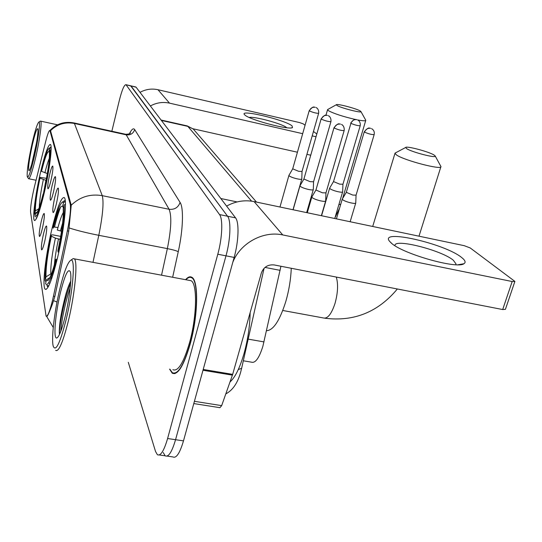 <?xml version="1.0" encoding="UTF-8"?>
<svg xmlns="http://www.w3.org/2000/svg" width="542" height="542" viewBox="0 0 542 542"><rect width="100%" height="100%" fill="white"/><g stroke="black" fill="none" stroke-linecap="round" stroke-linejoin="round"><path stroke-width="0.81" d="M44.315 192.512C49.579 170.066 52.628 145.364 50.406 144.423C48.204 144.538 44.871 154.05 40.393 172.952C35.393 194.463 32.242 218.846 34.403 220.418C36.422 220.872 39.729 211.563 44.315 192.512M57.472 258.039C64.064 230.736 67.438 199.199 64.213 197.552C61.219 197.112 57.073 207.803 51.768 229.625C45.589 255.526 42.012 286.494 45.155 289.204C47.886 290.444 51.991 280.058 57.472 258.039M54.857 196.99C56.449 190.472 57.608 187.539 58.326 188.189C58.8 190.527 58.157 195.689 56.409 203.677C55.033 209.327 53.956 212.308 53.17 212.62C52.35 211.197 52.913 205.987 54.857 196.99M52.154 185.344C53.692 179.036 54.796 176.17 55.467 176.746C55.901 178.928 55.27 183.86 53.59 191.536C52.269 197.031 51.233 199.944 50.494 200.255C49.749 198.934 50.304 193.961 52.154 185.344M49.654 174.538C51.131 168.427 52.181 165.628 52.818 166.13C53.211 168.176 52.601 172.898 50.989 180.29C49.701 185.642 48.712 188.474 48.014 188.799C47.33 187.559 47.879 182.803 49.654 174.538M43.407 234.293C44.891 228.189 45.962 225.458 46.612 226.116C47.046 228.494 46.402 233.643 44.674 241.569C43.394 246.867 42.391 249.645 41.68 249.889C40.921 248.385 41.497 243.189 43.407 234.293M41.199 221.603C42.628 215.682 43.651 213.013 44.261 213.595C44.661 215.818 44.031 220.743 42.371 228.358C41.131 233.527 40.176 236.237 39.498 236.495C38.807 235.093 39.37 230.126 41.199 221.603M280.932 266.257L262.85 346.379C259.144 358.127 255.343 363.384 251.434 362.164L243.324 360.789M53.455 296.176L52.499 300.397C49.701 311.616 47.567 316.86 46.097 316.128L30.555 212.044C30.393 206.929 31.714 198.365 34.532 186.353L45.569 141.97C47.554 134.165 48.997 130.324 49.884 130.446L70.223 204.138C70.995 208.656 70.04 217.566 67.357 230.851L53.455 296.176L54.857 296.427M169.585 369.136L172.22 373.181C177.776 375.559 183.779 365.823 190.222 343.96C198.196 315.505 198.724 280.234 191.8 277.287C189.964 276.21 187.884 277.016 185.56 279.692M50.46 130.5L71.239 205.194L68.739 231.251L54.83 296.582L52.432 304.076C49.119 312.964 47.188 317.07 46.639 316.386L46.971 316.447M167.112 456.086L172.912 456.92C176.292 458.566 179.815 453.214 183.487 440.876L234.144 257.423C238.704 241.325 239.3 222.213 235.553 217.864L136.103 87.221L130.649 85.792L227.565 216.231L131.137 86.076L125.92 84.694C124.165 84.83 122.004 89.938 119.423 100.026L111.848 131.245M234.144 257.423L225.987 255.831C230.526 239.693 231.204 220.56 227.565 216.231C231.204 220.56 230.526 239.693 225.987 255.831L175.561 439.704L225.987 255.831L217.796 254.232C222.308 238.053 223.074 218.9 219.544 214.585L126.164 84.925M159.273 454.962L165.147 455.802C168.44 457.434 171.916 452.069 175.561 439.704C171.916 452.069 168.44 457.434 165.147 455.802L163.237 452.529M128.298 362.327L155.507 451.411L157.356 454.684C160.561 456.303 163.975 450.917 167.6 438.525L217.796 254.232M136.103 87.221L135.595 86.937M461.635 257.497C465.287 260.363 466.039 262.45 463.911 263.744C456.974 269.367 401.805 253.548 391.161 242.938L389.549 241.271C378.75 228.548 444.894 243.609 461.635 257.497M455.714 264.713L456.018 263.927L453.342 260.255C441.689 250.275 394.474 238.277 394.955 245.451L394.949 245.689M232.809 262.26C240.302 243.08 263.209 230.58 282.755 234.937L512.183 281.528L514.9 281.406L470.232 247.958L464.237 245.682L254.096 201.583L282.755 234.937M226.603 206.102C235.445 201.238 244.611 199.734 254.096 201.583M514.853 281.542L505.415 309.333L502.685 309.543L274.191 264.943C267.965 264.367 263.697 267.03 261.38 272.938L232.667 374.359L221.671 405.633L219.917 407.686L193.785 403.566M59.864 288.818C54.451 311.094 51.138 339.007 53.251 346.25C55.711 352.049 59.938 343.452 65.921 320.457C73.116 291.46 75.67 257.226 70.819 260.221C67.716 262.199 64.064 271.732 59.864 288.818M55.657 350.342C58.631 352.198 62.804 342.625 68.19 321.623C74.959 294.347 78.041 261.149 74.335 258.852L73.211 258.575L72.255 259.232M172.878 369.685C178.04 371.866 183.609 362.815 189.578 342.53C196.956 316.189 197.464 283.493 191.041 280.715L188.962 280.329M169.903 369.19L172.315 372.679C177.817 375.03 183.752 365.389 190.127 343.75C198.02 315.6 198.541 280.702 191.692 277.775C189.978 276.766 188.04 277.423 185.879 279.753M230.032 381.914C235.12 377.449 239.767 368.065 243.975 353.757C247.823 339.854 249.882 326.148 250.14 312.639M65.169 316.528C69.539 298.777 72.018 276.786 70.331 271.827C68.238 267.904 64.972 274.713 60.521 292.26C55.338 313.337 53.089 339.509 56.822 337.978C59.078 336.86 61.863 329.712 65.169 316.528M70.758 281.129C69.064 284.34 67.371 288.9 65.69 294.807C61.138 312.138 59.024 325.017 59.335 333.445L59.559 334.089C58.827 327.266 64.444 297.843 70.623 283.317M60.853 331.155C61.104 322.537 65.501 300.891 70.223 287.795M434.034 154.998C428.81 151.658 406.249 145.676 405.667 147.485L406.663 148.657C411.927 152.214 437.299 158.698 435.179 155.947L434.034 154.998M435.179 155.947L440.951 166.57C442.272 170.371 404.102 160.425 396.514 154.978L394.976 153.345L395.674 152.783M63.346 212.369C61.524 215.581 59.512 221.475 57.303 230.052L61.531 231.231M266.515 330.708C273.337 330.424 279.787 320.6 285.878 301.244C289.028 290.194 290.824 279.205 291.271 268.276M45.989 281.847L45.121 280.593C44.837 270.295 46.829 255.106 51.111 235.032L52.689 234.842L60.704 236.387M49.972 283.168L48.563 282.91M57.967 227.518L53.536 226.969M65.25 200.77L63.942 201.048M60.684 206.902C58.712 211.807 56.673 218.46 54.566 226.854M63.509 202.613L62.411 202.064C59.925 203.806 56.788 212.125 52.994 227.023L53.224 228.175C57.432 212.003 60.555 204.774 62.601 206.482L63.509 202.613L65.325 201.482M65.447 204.185L64.125 205.012C64.783 214.503 62.791 230.208 58.157 252.132L58.76 252.416M51.111 235.032L51.341 236.204C47.554 254.076 45.772 267.619 46.009 276.84L45.121 280.593M58.157 252.132L57.886 250.817C61.957 231.468 63.732 217.505 63.204 208.914L64.125 205.012M46.009 276.84L51.646 273.425M60.182 239.374L55.406 238.101L51.341 236.204M63.468 207.796L62.601 206.482M48.787 285.817L46.937 285.485L47.486 286.562L48.272 286.799M56.761 260.973L56.131 260.675C51.036 279.78 47.52 287.402 45.589 283.534L46.483 279.76L47.601 280.702C49.674 279.577 52.432 272.45 55.867 259.333L56.131 260.675M49.898 277.619L46.483 279.76M55.867 259.333L57.208 259.137M360.24 110.975C356.561 108.583 336.853 103.414 336.365 104.721L336.934 105.419C340.593 107.933 362.402 113.495 360.911 111.537L360.24 110.975M355.349 119.464C342.903 116.55 333.933 113.624 328.445 110.69L327.551 109.714L327.903 109.416M35.203 214.93L34.613 214.063C34.519 206.407 36.253 194.158 39.817 177.315L46.476 178.338M37.554 216.068L36.443 215.852M51.084 147.065L49.098 148.244C47.215 149.816 44.64 157.248 41.368 170.547L41.531 171.347L47.256 173.535M51.111 147.587L49.708 148.454L49.098 148.244M51.124 149.484L50.128 150.107C50.467 157.146 48.733 169.714 44.918 187.823L45.332 187.999M39.817 177.315L39.972 178.128C36.822 193.108 35.277 204.029 35.338 210.899L34.613 214.063M49.708 148.454L48.956 151.706C47.452 151.022 44.972 157.566 41.531 171.347M44.918 187.823L44.735 186.929C48.089 170.94 49.634 159.761 49.376 153.372L50.128 150.107M35.338 210.899L38.807 208.731M46.084 180.411L39.972 178.128M49.552 152.607L48.956 151.706M36.761 217.891L36.063 217.755L36.531 218.372M43.692 195.154L43.272 194.971C39.153 211.177 36.375 218.216 34.932 216.089L35.664 212.911L36.3 213.318C37.872 212.24 40.135 205.818 43.089 194.056L43.272 194.971M37.5 211.766L35.664 212.911M43.089 194.056L43.97 193.995M365.681 120.087L365.769 120.358C365.538 121.056 362.808 120.913 357.591 119.931M342.314 199.022L342.598 199.693C344.278 200.913 347.144 201.997 351.175 202.945C353.987 203.521 355.511 203.541 355.748 203.02L356.067 195.12M342.266 199.104L346.311 192.322L352.761 195.066L356.067 195.147L374.156 134.619C374.678 131.97 373.824 129.978 371.588 128.65L372.293 129.084M329.692 188.054L329.942 188.657C331.528 189.795 334.265 190.825 338.167 191.753C340.918 192.315 342.409 192.349 342.652 191.861L342.937 184.233L339.698 184.151L333.52 181.584L329.651 188.121M333.533 181.55L350.925 123.352C354.827 125.006 357.923 125.805 360.213 125.751C360.864 121.09 357.232 119.586 357.734 119.999L358.425 120.419M311.88 196.915L312.117 197.573C313.737 198.812 316.636 199.923 320.803 200.906C323.777 201.502 325.403 201.522 325.674 200.967L325.959 192.844M311.84 196.997L315.939 190.012L322.436 192.803L325.952 192.877L344.15 130.595C344.814 125.649 341.033 124.071 341.582 124.511L342.395 125.039M300.011 185.73L300.221 186.312C301.745 187.471 304.516 188.521 308.54 189.476C311.447 190.066 313.039 190.107 313.31 189.578L313.561 181.746M299.97 185.791L303.906 179.043L310.119 181.672L313.561 181.773L330.932 121.632C331.541 116.815 327.876 115.331 328.445 115.771L329.231 116.286M288.961 175.317L289.157 175.838C290.587 176.916 293.249 177.925 297.138 178.846C299.977 179.436 301.535 179.483 301.806 178.995L302.029 171.421M288.933 175.364L292.714 168.833L298.662 171.313L302.029 171.448L318.642 113.298C319.218 108.651 315.688 107.228 316.237 107.648L317.002 108.149M292.057 125.866L292.504 127.614C289.001 130.249 249.266 119.714 244.835 114.972L244.388 114.511C239.591 109.057 285.275 119.999 292.057 125.866M286.793 127.729L286.603 127.573C282.396 123.779 254.056 116.117 249.205 117.465M150.371 105.975C156.469 102.655 162.851 101.706 169.51 103.136L302.68 133.684M140.005 92.357C145.73 89.24 151.719 88.366 157.986 89.728L299.523 122.567L303.154 123.827L305.071 125.249M312.192 135.866L316.027 136.747M313.445 131.476L316.819 133.982M310.742 155.202L306.914 154.341M297.429 152.214L192.952 128.759M32.066 143.522C28.38 160.527 26.782 171.597 27.269 176.733C28.408 178.426 30.806 171.55 34.471 156.103C38.462 138.759 40.745 120.561 38.814 122.113C37.249 123.691 35 130.825 32.066 143.522M28.509 178.704C29.932 178.779 32.378 171.441 35.86 156.685C39.735 139.843 42.161 121.72 40.684 121.137L40.257 121.184M34.18 154.578C37.066 141.225 38.306 132.648 37.899 128.861C36.958 127.776 35.101 133.129 32.33 144.924C29.024 160.486 27.92 169.111 29.031 170.798C30.176 169.775 31.89 164.368 34.18 154.578M36.538 142.81L31.585 164.673M32.893 159.91L34.668 152.37M248.182 339.129L263.995 341.907M70.223 204.138L71.117 204.32M67.357 230.851L68.766 231.122M50.081 130.825L50.772 130.974M265.011 267.416L280.119 270.35M57.025 302.002L53.651 300.708M49.884 130.446L50.582 130.595C57.269 124.138 65.216 121.767 74.417 123.468L102.262 195.662C90.338 193.643 79.999 196.814 71.239 205.194M73.746 122.878L74.417 123.468L126.211 134.829L125.256 134.192M92.994 262.348L98.8 235.309L167.356 248.615C171.258 229.07 171.841 215.96 169.09 209.273L102.262 195.662C103.942 202.227 102.79 215.445 98.8 235.309C86.862 232.952 77.018 230.506 69.268 227.979M129.396 133.752C131.686 129.213 133.454 127.824 134.687 129.585L180.093 202.444C183.813 207.789 183.108 229.964 178.257 251.698L172.647 277.274M167.6 438.525L183.487 440.876M219.544 214.585L235.553 217.864M161.543 275.194L167.356 248.615C172.905 249.747 176.543 250.777 178.257 251.698M180.093 202.444C178.203 207.559 174.538 209.835 169.09 209.273L126.211 134.829C130.439 135.331 133.264 133.583 134.687 129.585M237.098 201.922L220.831 198.521M251.569 201.143L187.837 126.381L161.387 120.439M196.068 132.255L193.291 129.043L186.719 125.798M264.083 268.27L241.63 368.323L238.304 369.536M203.209 369.454L232.667 374.359M502.685 309.543L512.183 281.528M232.416 375.145L202.986 370.261M194.409 401.317L221.671 405.633M336.304 277.064C338.33 284.143 337.896 292.951 334.997 303.493C331.426 314.17 327.551 318.987 323.364 317.951L282.782 310.478M62.608 223.114L60.372 231.007M55.406 238.101C52.1 253.771 50.562 265.682 50.792 273.846M58.468 239.049C56.409 248.636 55.033 257.274 54.349 264.977M310.837 198.121L311.44 198.379M338.858 204.7L340.776 204.151M43.34 179.598C40.792 191.692 39.444 200.953 39.295 207.369M49.315 158.271C47.974 161.482 46.504 166.326 44.905 172.803M45.887 180.371L43.353 194.036M364.536 132.133L364.251 131.828C366.724 128.881 368.445 127.634 369.4 128.095L370.66 128.319C367.74 127.953 365.701 129.226 364.536 132.133C368.607 133.881 371.812 134.707 374.156 134.619M350.667 123.081C353.045 120.229 354.698 119.023 355.62 119.464L356.832 119.674C354.014 119.315 352.043 120.541 350.925 123.352M334.231 128.047L333.987 127.756C336.48 124.728 338.222 123.44 339.211 123.901L340.539 124.125C337.51 123.745 335.41 125.053 334.231 128.047C338.35 129.85 341.656 130.697 344.15 130.595M321.359 119.172L321.135 118.915C323.533 115.988 325.207 114.748 326.155 115.189L327.436 115.399C324.516 115.026 322.49 116.286 321.359 119.172C325.302 120.88 328.493 121.699 330.932 121.632M309.394 110.927L309.197 110.697C311.521 107.851 313.147 106.652 314.062 107.086L315.254 107.289C312.429 106.923 310.478 108.136 309.394 110.927C313.174 112.546 316.257 113.339 318.642 113.298M157.986 89.728L169.51 103.136M46.714 316.237L47.113 316.304M46.178 289.387L45.155 289.204M34.925 220.519L34.403 220.418M49.959 130.466C56.544 123.678 64.579 121.171 74.071 122.953L125.71 134.287C128.8 134.118 130.371 133.684 130.412 132.98L130.202 133.196M46.944 316.907L53.251 327.497M125.92 84.694L135.839 86.991M174.944 373.628L172.22 373.181M240.567 372.496C237.559 383.167 232.64 390.301 225.811 393.898M256.508 202.091L193.291 129.043L187.247 125.913L161.076 120.026M240.628 372.293L241.63 368.323M458.024 264.76L463.911 263.744M456.018 263.927L455.802 264.591M391.697 243.385L389.549 241.271M57.703 337.354L56.822 337.978M192.613 277.951L191.692 277.775M191.041 280.715L74.335 258.852M70.819 260.221L73.211 258.575M324.8 318.215C353.899 321.86 378.086 312.117 397.354 288.981M405.667 147.485L395.071 153.101M372.7 226.475L394.976 153.345M62.411 202.064L64.478 200.689M48.319 286.711L47.486 286.562M52.012 277.66L50.602 278.629M48.224 280.275L47.601 280.702M418.993 236.19L440.876 166.8M335.003 217.721L339.597 208.108M336.365 104.721L327.625 109.572M325.979 115.189L327.551 109.714M39.241 211.36L38.272 212.003M342.625 198.501L365.742 120.439M360.911 111.537L365.735 120.182M336.419 218.86L342.253 199.144M364.251 131.828L346.304 192.349M350.146 221.739L355.728 203.081M321.562 215.743L329.638 188.155M334.766 218.514L342.652 191.861M360.213 125.751L342.937 184.26M307.28 212.749L311.826 197.037M333.987 127.756L315.932 190.039M321.365 215.702L325.674 200.967M293.114 209.774L299.963 185.831M321.135 118.915L303.899 179.063M306.65 212.613L313.31 189.578M279.97 207.017L288.92 175.405M309.197 110.697L292.707 168.853M293.005 209.747L301.806 178.995M291.494 127.865L292.504 127.614M245.038 115.141L244.388 114.511M27.601 177.227L28.286 178.25M36.05 180.242L28.794 178.765M57.513 124.816L40.684 121.137M38.814 122.113L40.365 121.117"/></g></svg>
